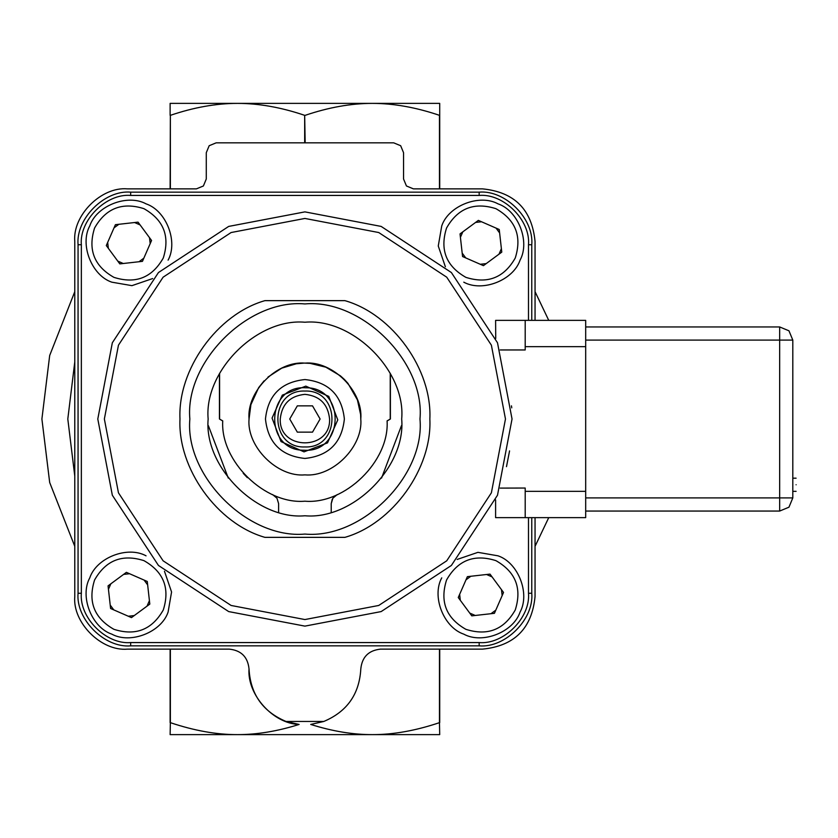 <?xml version="1.0" encoding="UTF-8"?>
<svg xmlns="http://www.w3.org/2000/svg" width="838" height="838" viewBox="0 0 838 838"><rect width="100%" height="100%" fill="white"/><g stroke="black" fill="none" stroke-linecap="round" stroke-linejoin="round"><path stroke-width="1.26" d="M249.043 418.99L250.897 404.712M303.691 363.137L296.38 363.776M304.917 363.126C332.56 360.623 363.294 391.356 360.79 419C363.294 446.644 332.56 477.377 304.917 474.874C277.273 477.377 246.54 446.644 249.043 419C246.54 391.356 277.273 360.623 304.917 363.126L310.144 363.367M250.929 404.597L258.649 387.659M511.452 405.854L511.746 407.855M500.192 349.959L525.196 349.959L525.196 320.367L495.604 320.367L495.729 338.437M512.039 419L497.5 342.763L451.378 272.539L381.154 226.417L304.917 211.878L228.68 226.417L158.455 272.539L112.334 342.763L97.795 419L112.334 495.237L158.455 565.461L228.68 611.583L304.917 626.122L381.154 611.583L451.378 565.461L497.5 495.237L512.039 419M495.604 499.867L495.604 517.633L525.196 517.633L525.196 488.041L500.171 488.104M525.196 346.67L585.689 346.67L585.689 517.633L525.196 517.633M585.689 346.67L585.689 320.367L525.196 320.367M585.689 326.946L779.665 326.946L788.956 330.801L792.811 340.092L779.665 340.092L779.665 326.946M792.811 497.908L788.956 507.2L779.665 511.054L779.665 497.908L792.811 497.908L792.811 340.092M796.1 484.752C796.1 476.277 796.1 476.277 796.1 484.752C796.1 493.236 796.1 493.236 796.1 484.752M779.665 511.054L585.689 511.054M179.981 419C177.614 369.485 217.252 314.24 264.923 300.643L344.91 300.643C392.582 314.24 432.219 369.485 429.852 419C432.219 468.515 392.582 523.76 344.91 537.357L264.923 537.357C217.252 523.76 177.614 468.515 179.981 419M189.849 419C184.706 362.068 247.985 298.789 304.917 303.932C361.848 298.789 425.128 362.068 419.985 419C425.128 475.932 361.848 539.211 304.917 534.068C247.985 539.211 184.706 475.932 189.849 419M304.917 515.768C352.798 520.094 406.011 466.881 401.685 419C406.011 371.119 352.798 317.906 304.917 322.232C257.036 317.906 203.823 371.119 208.149 419C203.823 466.881 257.036 520.094 304.917 515.768C257.036 520.094 203.823 466.881 208.149 419C203.823 371.119 257.036 317.906 304.917 322.232C352.798 317.906 406.011 371.119 401.685 419C406.011 466.881 352.798 520.094 304.917 515.768M528.485 320.367L528.485 244.748C530.684 220.352 503.565 193.232 479.168 195.432L130.665 195.432C106.269 193.232 79.149 220.352 81.349 244.748L81.349 593.252C79.149 617.648 106.269 644.768 130.665 642.568L479.168 642.568C503.565 644.768 530.684 617.648 528.485 593.252L528.485 517.633M463.781 282.176C482.395 292.399 513.348 280.269 520.063 260.136C530.286 241.522 518.156 210.568 498.013 203.854C479.409 193.63 448.456 205.76 441.741 225.904L438.264 246.005L445.366 266.767M483.432 265.656L462.566 256.533L460.031 233.896L478.362 220.384L499.239 229.497L501.773 252.133L483.432 265.656M146.053 555.824C127.439 545.601 96.485 557.731 89.771 577.864C79.547 596.478 91.677 627.432 111.821 634.146C130.424 644.37 161.378 632.24 168.092 612.096L171.57 591.995L164.458 571.233M126.391 572.344L147.268 581.467L149.803 604.104L131.472 617.616L110.595 608.503L108.06 585.867L126.391 572.344M168.092 260.136C178.316 241.522 166.186 210.568 146.053 203.854C127.439 193.63 96.485 205.76 89.771 225.904C79.547 244.507 91.677 275.461 111.821 282.176L131.922 285.653L152.684 278.551M151.573 240.475L142.45 261.351L119.813 263.886L106.3 245.555L115.414 224.678L138.05 222.143L151.573 240.475M441.741 577.864C431.518 596.478 443.648 627.432 463.781 634.146C482.395 644.37 513.348 632.24 520.063 612.096C530.286 593.493 518.156 562.539 498.013 555.824L477.911 552.347L457.15 559.449M458.26 597.525L467.384 576.649L490.021 574.114L503.533 592.445L494.42 613.322L471.784 615.857L458.26 597.525M531.763 320.367L531.763 244.748C534.12 218.728 505.188 189.797 479.168 192.153L130.665 192.153C104.645 189.797 75.713 218.728 78.06 244.748L78.06 593.252C75.713 619.272 104.645 648.203 130.665 645.847L479.168 645.847C505.188 648.203 534.12 619.272 531.763 593.252L531.763 517.633M535.053 320.367L535.053 241.459C531.931 209.51 514.396 191.986 482.458 188.864L413.406 188.864L406.44 185.973L403.549 178.997L403.549 152.694L400.658 145.718L393.682 142.837L216.152 142.837L209.175 145.718L206.284 152.694L206.284 178.997L203.393 185.973L196.427 188.864L127.376 188.864C101.356 186.507 72.424 215.439 74.781 241.459L74.781 596.541C72.424 622.561 101.356 651.493 127.376 649.136L229.298 649.136C241.197 650.393 247.776 656.971 249.022 668.871C250.415 694.105 262.755 711.63 286.03 721.466L323.803 721.466C347.079 711.63 359.418 694.105 360.811 668.871C362.058 656.971 368.636 650.393 380.536 649.136L482.458 649.136C514.396 646.014 531.931 628.49 535.053 596.541L535.053 517.633M323.803 721.466L310.73 724.451C332.456 731.281 352.976 734.664 372.313 734.622C393.106 734.696 415.491 730.715 439.468 722.66L439.709 734.622L170.124 734.622L170.365 722.66C194.343 730.715 216.728 734.696 237.521 734.622C256.857 734.664 277.378 731.281 299.103 724.451L286.03 721.466M299.103 724.451C273.167 723.697 247.074 694.744 249.022 668.871M170.365 722.66L170.365 649.136M170.124 722.66L170.124 649.136M439.468 722.66L439.468 649.136M380.536 649.136L379.991 649.146M459.653 594.351L460.313 600.312M469.72 613.07L475.219 615.469M490.974 613.709L495.803 610.148M502.151 595.619L501.48 589.659M492.074 576.9L486.585 574.501M470.83 576.261L466.001 579.823M480.268 264.263L486.229 263.603M498.987 254.186L501.386 248.697M499.626 232.943L496.065 228.114M481.536 221.766L475.575 222.437M462.817 231.843L460.418 237.332M462.178 253.086L465.739 257.915M439.709 188.864L439.709 103.378L237.521 103.378C258.848 103.399 281.233 107.379 304.676 115.34L304.676 142.837M170.124 115.34L170.124 103.378L237.521 103.378C216.194 103.399 193.808 107.379 170.365 115.34L170.124 188.864M219.441 373.633L219.441 419L222.74 420.886C220.185 461.047 264.829 504.675 304.917 501.197C345.005 504.675 389.649 461.047 387.083 420.886L390.393 419L390.393 373.633M219.598 419L219.598 373.329M390.236 419L390.236 373.329M347.98 383.395L357.428 399.915L360.612 414.506L360.79 419.513M258.753 387.523L264.096 380.85M267.992 377.058L281.694 368.175M281.757 368.144L296.16 363.818M170.365 188.864L170.365 115.34M305.158 142.837L304.676 115.34M278.614 512.133L278.614 503.659L276.98 498.222L272.622 494.588M332.854 498.222L337.211 494.588L332.854 498.222L331.22 503.659L332.277 499.197M344.366 419C341.862 442.789 328.706 455.945 304.917 458.449C281.128 455.945 267.971 442.789 265.468 419C267.971 395.211 281.128 382.055 304.917 379.551C328.706 382.055 341.862 395.211 344.366 419M74.781 546.334L49.683 482.51L41.9 419L49.683 355.49L74.781 291.666M535.053 291.666L548.743 320.367M548.743 517.633L535.053 546.334M304.016 451.86L281.044 441.605L272.057 418.099L282.312 395.127L305.818 386.14L328.789 396.395L337.777 419.901L327.522 442.873L304.016 451.86L327.522 442.873L337.777 419.901L328.789 396.395L305.818 386.14L282.312 395.127L272.057 418.099L281.044 441.605L304.016 451.86M305.765 387.774C265.552 384.967 263.761 450.834 304.068 450.226C344.282 453.033 346.073 387.166 305.765 387.774M304.917 391.053C340.951 389.523 340.951 448.477 304.917 446.947C268.883 448.477 268.883 389.523 304.917 391.053M320.106 419L312.511 405.854L297.322 405.854L289.728 419L297.322 432.146L312.511 432.146L320.106 419M247.367 477.681L243.219 473.302M331.22 503.659L331.22 512.133M228.282 478.089L208.369 425.662M439.709 115.34L439.468 115.34C416.025 107.379 393.64 103.399 372.313 103.378C350.986 103.399 328.601 107.379 305.158 115.34M401.454 425.662L381.552 478.089M439.468 188.864L439.468 115.34M439.709 722.66L439.709 649.136M129.565 573.737L123.605 574.397M110.846 583.814L108.448 589.303M110.207 605.057L113.769 609.886M128.298 616.234L134.258 615.563M147.017 606.157L149.415 600.668M147.656 584.914L144.094 580.085M150.18 243.649L149.51 237.688M140.103 224.93L134.614 222.531M118.86 224.291L114.031 227.852M107.683 242.381L108.353 248.341M117.76 261.1L123.249 263.499M139.003 261.739L143.832 258.177M509.567 450.896L506.487 466.661M310.112 363.367L325.825 367.18M325.898 367.212L340.385 375.822M340.5 375.916L344.345 379.405M344.554 379.614L347.843 383.228M74.781 476.089L67.805 419L74.781 361.911M585.689 491.33L525.196 491.33M585.689 340.092L779.665 340.092L779.665 497.908L585.689 497.908M304.917 619.554L231.099 605.465L163.106 560.811L118.451 492.817L104.362 419L118.451 345.183L163.106 277.189L231.099 232.535L304.917 218.446L378.734 232.535L446.727 277.189L491.382 345.183L505.471 419L491.382 492.817L446.727 560.811L378.734 605.465L304.917 619.554M446.56 228.009C457.789 208.253 474.245 201.801 495.907 208.672C515.663 219.912 522.116 236.358 515.244 258.02C504.005 277.787 487.559 284.229 465.886 277.357C446.13 266.128 439.688 249.672 446.56 228.009M163.274 609.991C152.034 629.747 135.588 636.199 113.926 629.328C94.17 618.088 87.718 601.642 94.589 579.98C105.829 560.213 122.275 553.771 143.937 560.643C163.703 571.872 170.145 588.328 163.274 609.991M113.926 277.357C94.17 266.128 87.718 249.672 94.589 228.009C105.829 208.253 122.275 201.801 143.937 208.672C163.703 219.912 170.145 236.358 163.274 258.02C152.034 277.787 135.588 284.229 113.926 277.357M495.907 560.643C515.663 571.872 522.116 588.328 515.244 609.991C504.005 629.747 487.559 636.199 465.886 629.328C446.13 618.088 439.688 601.642 446.56 579.98C457.789 560.213 474.245 553.771 495.907 560.643M528.485 244.748L531.763 244.748M479.168 195.432L479.168 192.153M280.259 419C278.907 450.792 330.926 450.792 329.575 419C328.004 404.126 319.791 395.913 304.917 394.342C290.042 395.913 281.83 404.126 280.259 419M528.485 593.252L531.763 593.252M479.168 642.568L479.168 645.847M130.665 645.847L130.665 642.568M78.06 593.252L81.349 593.252M78.06 244.748L81.349 244.748M130.665 192.153L130.665 195.432M796.1 478.184L792.811 478.184M390.393 419L387.083 420.99M222.751 420.99L219.441 419M792.811 491.33L796.1 491.33"/></g></svg>
